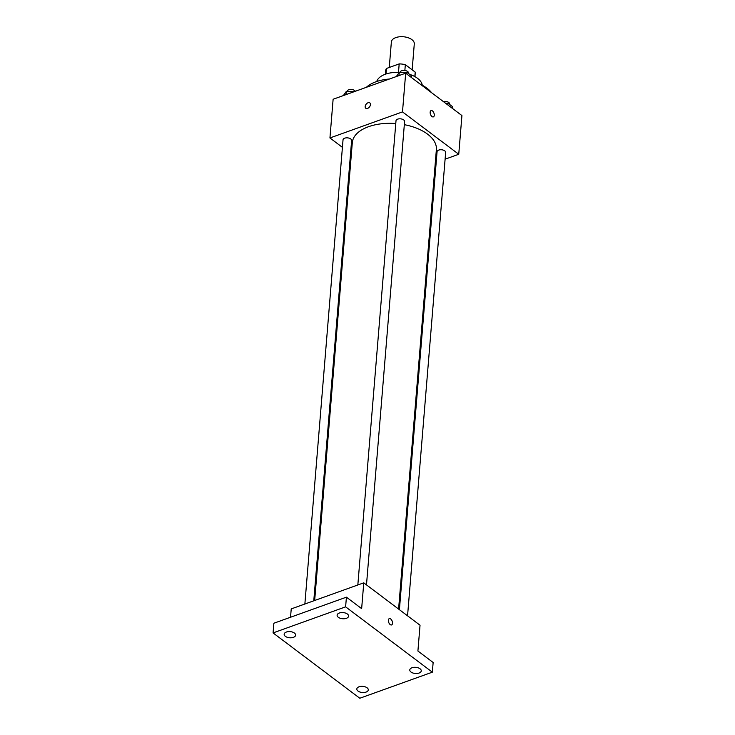 <?xml version="1.0" encoding="UTF-8"?>
<svg xmlns="http://www.w3.org/2000/svg" width="735" height="735" viewBox="0 0 735 735"><rect width="100%" height="100%" fill="white"/><g stroke="black" fill="none" stroke-linecap="round" stroke-linejoin="round"><path stroke-width="1.1" d="M412.16 69.825L414.292 43.843A11.503 6.165 -175.3 0 0 403.34 36.75A11.503 6.165 -175.3 0 0 391.369 41.959L389.265 67.464M386.013 73.996L386.463 68.474A14.847 7.966 -175.3 0 0 385.645 70.716L385.361 74.226M386.463 68.474L399.188 63.899A14.847 7.966 -175.3 0 1 405.334 64.68L415.202 72.113A14.847 7.966 -175.3 0 1 415.238 73.142L414.953 76.651M414.834 76.587L415.202 72.113M404.856 70.486L405.334 64.68M398.489 72.425L399.188 63.899M409.717 74.391A23.005 12.339 4.7 0 1 417.517 78.314A23.005 12.339 4.7 0 1 422.276 85.251M376.733 81.502A23.005 12.339 4.7 0 1 399.234 72.453M420.512 84.36A36.428 19.533 4.7 0 1 426.971 88.218A36.428 19.533 4.7 0 1 431.62 92.739M366.324 87.327A36.428 19.533 4.7 0 1 389.403 79.031M342.418 147.358L329.941 137.959L333.12 99.253L405.674 73.188L461.929 115.57L458.75 154.276L445.098 159.183M329.941 137.959L402.495 111.895L405.674 73.188M402.495 111.895L458.75 154.276M431.077 110.572A3.353 1.828 -109.8 0 1 433.292 111.83A3.353 1.828 -109.8 0 1 434.256 115.276A3.353 1.828 -109.8 0 1 433.347 116.883A3.353 1.828 -109.8 0 1 430.489 114.348A3.353 1.828 -109.8 0 1 431.077 110.572A3.353 1.828 -109.8 0 1 433.292 111.83A3.353 1.828 -109.8 0 1 434.266 115.276A3.353 1.828 -109.8 0 1 433.347 116.893M398.6 609.076L436.379 149.572A42.18 22.62 -175.3 0 0 404.323 124.674M395.77 123.544A42.18 22.62 -175.3 0 0 352.304 142.663L314.672 600.486M351.367 154.102L350.558 153.496M436.186 162.38L435.304 162.701M313.781 600.807L351.624 140.523A4.309 2.315 -175.3 0 0 347.517 137.858A4.309 2.315 -175.3 0 0 343.034 139.815L304.869 604.005M366.489 584.885L404.59 121.486A4.309 2.315 -175.3 0 0 400.483 118.831A4.309 2.315 -175.3 0 0 396 120.779L357.835 584.977M407.558 615.82L445.658 152.421A4.309 2.315 -175.3 0 0 441.551 149.765A4.309 2.315 -175.3 0 0 437.068 151.722L399.408 609.692M365.791 108.256A3.353 2.159 127 0 1 365.451 105.39A3.353 2.159 127 0 1 368.042 102.753A3.353 2.159 127 0 1 369.824 102.891A3.353 2.159 127 0 1 369.53 106.878A3.353 2.159 127 0 1 365.791 108.256A3.353 2.159 127 0 1 365.451 105.39A3.353 2.159 127 0 1 368.042 102.753A3.353 2.159 127 0 1 369.824 102.9M363.77 582.837L420.034 625.219L417.912 651.026L433.145 662.501L432.345 672.176L359.801 698.25L273.071 632.918L273.861 623.234L346.415 597.169L361.648 608.644L363.77 582.837L291.225 608.911L290.536 617.244M273.071 632.918L345.615 606.844L346.415 597.169M345.615 606.844L432.345 672.176M389.302 618.613A3.353 1.828 -109.8 0 1 391.516 619.871A3.353 1.828 -109.8 0 1 392.49 623.317A3.353 1.828 -109.8 0 1 391.58 624.925A3.353 1.828 -109.8 0 1 388.714 622.389A3.353 1.828 -109.8 0 1 389.311 618.613A3.353 1.828 -109.8 0 1 391.525 619.871A3.353 1.828 -109.8 0 1 392.49 623.317A3.353 1.828 -109.8 0 1 391.571 624.934M294.432 633.065A5.751 3.087 4.7 0 1 295.626 635.159A5.751 3.087 4.7 0 1 291.63 637.741A5.751 3.087 4.7 0 1 285.364 636.326A5.751 3.087 4.7 0 1 284.16 634.222A5.751 3.087 4.7 0 1 288.157 631.641A5.751 3.087 4.7 0 1 294.432 633.065M367.096 687.804A5.751 3.087 4.7 0 1 368.29 689.908A5.751 3.087 4.7 0 1 364.303 692.48A5.751 3.087 4.7 0 1 358.028 691.065A5.751 3.087 4.7 0 1 356.824 688.961A5.751 3.087 4.7 0 1 360.821 686.389A5.751 3.087 4.7 0 1 367.096 687.804M420.052 668.776A5.751 3.087 4.7 0 1 421.256 670.871A5.751 3.087 4.7 0 1 417.26 673.453A5.751 3.087 4.7 0 1 410.984 672.029A5.751 3.087 4.7 0 1 409.79 669.934A5.751 3.087 4.7 0 1 413.787 667.352A5.751 3.087 4.7 0 1 420.052 668.776M347.389 614.028A5.751 3.087 4.7 0 1 348.592 616.132A5.751 3.087 4.7 0 1 344.596 618.714A5.751 3.087 4.7 0 1 338.32 617.29A5.751 3.087 4.7 0 1 337.126 615.186A5.751 3.087 4.7 0 1 341.123 612.613A5.751 3.087 4.7 0 1 347.389 614.028M343.346 95.587L346.304 91.434L354.362 91.627M346.047 94.613L346.304 91.434M353.93 91.783L353.967 91.324M355.373 91.259A4.309 2.315 -175.3 0 0 350.687 89.45A4.309 2.315 -175.3 0 0 347.012 91.425M445.603 103.267L447.992 103.231L452.732 106.795L452.585 108.532M447.854 104.958L447.992 103.231M449.599 104.434L449.636 104.039A4.309 2.315 -175.3 0 0 447.624 101.862A4.309 2.315 -175.3 0 0 443.297 101.531M396.312 76.55L399.27 72.407L406.924 72.287L411.664 75.861L411.517 77.588M399.004 75.586L399.27 72.407M406.786 74.024L406.924 72.287M408.531 73.5L408.568 73.105A4.309 2.315 -175.3 0 0 404.461 70.45A4.309 2.315 -175.3 0 0 399.978 72.397"/></g></svg>
